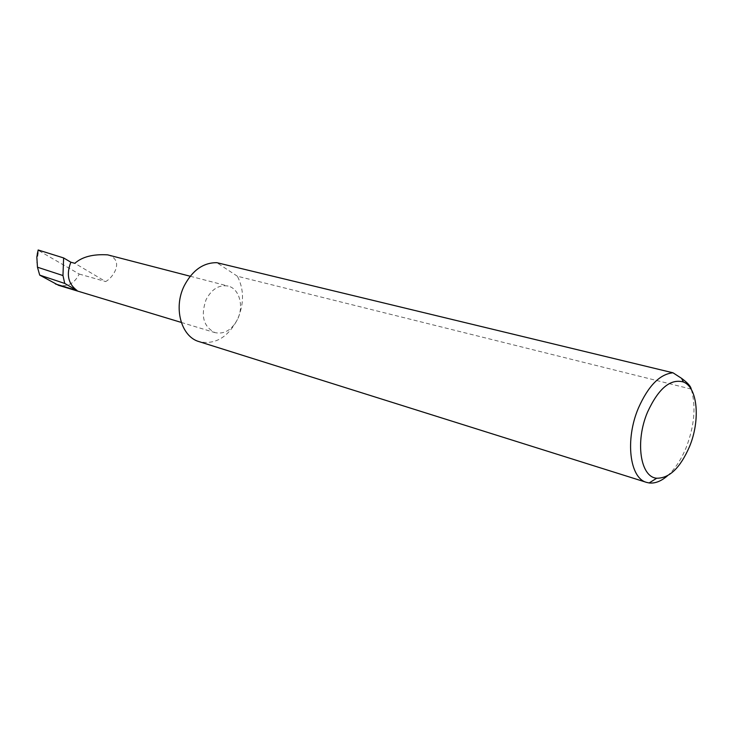 <?xml version="1.0" encoding="UTF-8"?>
<svg xmlns="http://www.w3.org/2000/svg" width="733" height="733" viewBox="0 0 733 733"><rect width="100%" height="100%" fill="white"/><g stroke="black" fill="none" stroke-linecap="round" stroke-linejoin="round"><path stroke-width="0.55" stroke-dasharray="3.67 2.75" d="M107.65 254.855C124.61 259.702 113.762 277.23 105.653 281.573L74.839 263.312M691.21 389.104L237.382 276.231C244.153 289.37 244.226 303.691 237.593 319.203C244.126 305.991 239.27 288.555 228.11 286.072C219.13 284.523 211.8 289.013 206.129 299.531C200.466 315.758 203.435 326.79 215.035 332.635C224.325 334.486 231.848 330.006 237.593 319.203C227.899 337.464 215.09 344.95 199.184 341.66M691.366 389.599C696.093 406.604 694.408 425.791 686.326 447.176C681.305 459.49 675.011 469.028 667.451 475.799M36.778 262.689L38.565 250.503L79.191 274.032C74.693 283.25 67.821 287.015 58.594 285.329M38.565 250.503L37.85 249.999M79.191 274.032L105.653 281.573M237.382 276.231L216.821 262.671M190.195 276.24L228.11 286.072M37.255 254.076L36.833 256.981M181.28 322.428L215.035 332.635"/><path stroke-width="1.1" d="M70.854 262.212C66.089 274.481 68.16 283.918 77.066 290.515L64.742 283.442L62.965 275.553L63.624 257.943L70.854 262.212L74.839 263.312C82.151 256.807 93.082 253.984 107.65 254.855L190.195 276.24M689.506 446.626C700.501 420.302 697.761 387.464 683.422 382.003C670.42 378.411 658.454 388.463 647.523 412.138C634.925 441.587 640.367 477.183 656.722 478.218C669.348 478.374 680.279 467.846 689.506 446.626M667.451 475.799C661.157 481.242 655.055 483.624 649.136 482.955L646.607 482.396C629.647 478.319 624.892 439.681 638.434 408.015C648.311 385.815 659.837 374.068 673.004 372.795L681.553 378.329C687.609 382.763 690.834 386.355 691.21 389.104L691.366 389.599M646.607 482.396L199.184 341.66C181.234 336.859 173.116 307.924 184.221 285.824C192.394 270.321 203.261 262.597 216.821 262.671L673.004 372.795M64.742 283.442L39.71 275.113L37.465 267.215L62.965 275.553M37.465 267.215L36.824 256.981L38.208 249.99L37.255 254.076M181.28 322.428L58.594 285.329L39.71 275.113M63.624 257.943L38.208 249.99M77.066 290.515L55.47 283.992M683.422 382.003L681.553 378.329M656.722 478.218L649.136 482.955"/></g></svg>
